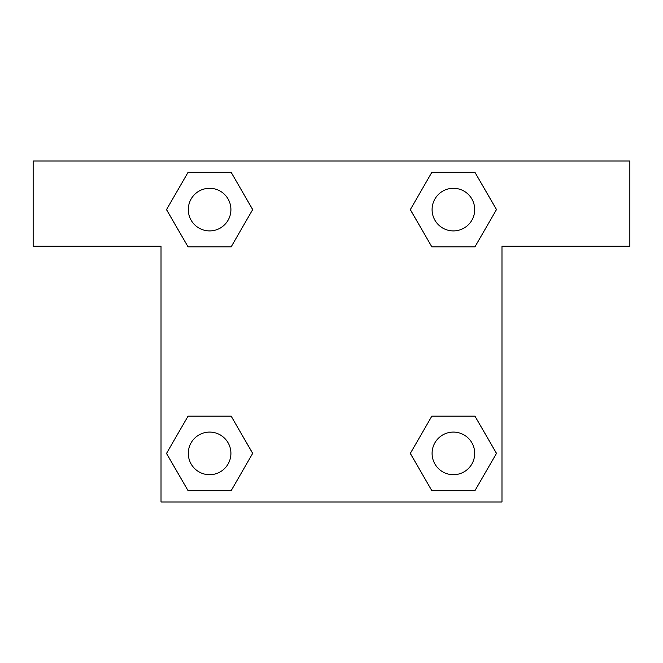 <?xml version="1.0" encoding="UTF-8"?>
<svg xmlns="http://www.w3.org/2000/svg" width="663" height="663" viewBox="0 0 663 663"><rect width="100%" height="100%" fill="white"/><g stroke="black" fill="none" stroke-linecap="round" stroke-linejoin="round"><path stroke-width="0.99" d="M448.097 246.893L474.932 246.893L431.862 246.893L410.331 209.599L431.862 172.305L474.932 172.305L496.463 209.599L474.932 246.893L431.862 246.893L448.097 246.893L431.862 246.893L410.289 209.632M188.068 246.893L231.138 246.893L188.068 246.893L166.537 209.599L188.068 172.305L231.138 172.305L252.669 209.599L231.138 246.893L188.068 246.893L166.488 209.632M214.903 416.107L188.068 416.107L231.138 416.107L252.669 453.401L231.138 490.695L188.068 490.695L166.537 453.401L188.068 416.107L231.138 416.107L214.903 416.107L231.138 416.107L252.711 453.368M474.932 416.107L431.862 416.107L474.932 416.107L496.463 453.401L474.932 490.695L431.862 490.695L410.331 453.401L431.862 416.107L474.932 416.107L496.512 453.368M629.85 161.018L33.15 161.018L33.15 246.255L161.018 246.255L161.018 501.982L501.982 501.982L501.982 246.255L629.85 246.255L629.85 161.018M231.138 172.305L188.068 172.305L231.138 172.305L252.711 209.574M188.068 490.695L231.138 490.695L188.068 490.695L166.488 453.426M431.862 490.695L474.932 490.695L431.862 490.695L410.289 453.426M474.932 172.305L431.862 172.305L474.932 172.305L496.512 209.574M474.708 453.401A21.307 21.307 0 0 0 442.743 434.945A21.307 21.307 0 0 0 442.743 471.849A21.307 21.307 0 0 0 474.708 453.401M230.915 453.401A21.307 21.307 0 0 0 198.95 434.945A21.307 21.307 0 0 0 198.95 471.849A21.307 21.307 0 0 0 230.915 453.401M474.708 209.599A21.307 21.307 0 0 0 442.743 191.151A21.307 21.307 0 0 0 442.743 228.055A21.307 21.307 0 0 0 474.708 209.599M230.915 209.599A21.307 21.307 0 0 0 198.95 191.151A21.307 21.307 0 0 0 198.95 228.055A21.307 21.307 0 0 0 230.915 209.599M431.862 416.107L448.097 416.107M231.138 246.893L214.903 246.893"/></g></svg>
